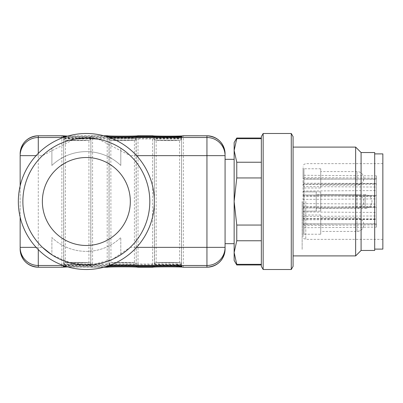 <?xml version="1.0" encoding="UTF-8"?>
<svg xmlns="http://www.w3.org/2000/svg" width="403" height="403" viewBox="0 0 403 403"><rect width="100%" height="100%" fill="white"/><g stroke="black" fill="none" stroke-linecap="round" stroke-linejoin="round"><path stroke-width="0.3" stroke-dasharray="2.02 1.51" d="M105.964 136.385L66.697 136.39M64.44 137.116L108.417 137.176M64.42 265.874L68.208 265.814L68.208 264L177.018 264L177.018 265.814L177.018 264.791L68.208 264.791L68.208 266.605L105.989 266.605M68.208 266.605L66.671 266.6M108.442 265.814L68.208 265.814M90.71 138.506A1.814 1.788 79.5 0 1 88.922 140.32L88.922 262.68C87.516 262.308 67.034 262.308 65.629 262.68L65.487 262.706A1.814 1.814 0 0 0 63.674 264.519L63.674 137.574L63.84 264.494C65.462 264.116 89.088 264.116 90.71 264.494L90.877 137.574L90.877 264.519A1.814 1.814 0 0 0 89.063 262.706L65.487 262.706L65.487 140.294L88.922 140.32C87.516 140.692 67.034 140.692 65.629 140.32A1.814 1.788 100.5 0 1 63.84 138.506L63.674 138.481A1.814 1.814 0 0 0 65.487 140.294L89.063 140.294A1.814 1.814 0 0 0 90.877 138.481L90.71 138.506C89.088 138.884 65.462 138.884 63.84 138.506M181.385 138.506A1.814 1.788 79.5 0 1 179.597 140.32L179.597 262.68C178.191 262.308 157.709 262.308 156.304 262.68L156.163 262.706A1.814 1.814 0 0 0 154.349 264.519L154.349 137.574L154.515 264.494C156.137 264.116 179.763 264.116 181.385 264.494L181.552 137.574L181.552 264.519A1.814 1.814 0 0 0 179.738 262.706L156.163 262.706L156.163 140.294L179.597 140.32C178.191 140.692 157.709 140.692 156.304 140.32A1.814 1.788 100.5 0 1 154.515 138.506L154.349 138.481A1.814 1.814 0 0 0 156.163 140.294L179.738 140.294A1.814 1.814 0 0 0 181.552 138.481L181.385 138.506C179.763 138.884 156.137 138.884 154.515 138.506M62.339 267.174A1.814 1.814 0 0 0 63.674 265.426L63.775 265.401C64.933 264.892 89.617 264.892 90.776 265.401L90.877 265.426A1.814 1.814 0 0 0 90.882 265.527L92.262 267.189L67.749 266.912C79.945 266.736 88.227 266.836 92.579 267.209L92.579 135.791C88.227 136.164 79.945 136.264 67.744 136.088L92.262 135.811L90.877 137.483A1.814 1.814 0 0 1 92.69 135.761L103.757 135.761M120.799 254.807L120.799 237.553A49.871 49.871 0 0 1 51.886 237.553L51.886 254.807L51.886 237.553A49.871 49.871 0 0 0 120.799 237.553L120.799 254.807A63.473 63.473 0 0 1 51.886 254.807L71.004 263.088L92.222 264.7L112.23 259.451L130.229 247.356A63.473 63.473 0 0 0 130.229 155.644L98.453 139.191M38.285 153.382L38.285 155.644L42.456 155.644L74.248 139.191M20.15 217.101L20.15 185.899M36.124 247.356L38.285 247.356L38.285 242.964C17.883 220.24 17.732 182.856 38.285 160.036L38.285 155.644L36.124 155.644M225.076 201.5L225.076 243.664L225.076 201.5M225.076 247.356L225.076 155.644M20.15 155.644L20.15 247.356M149.815 201.5A63.473 63.473 0 0 1 54.607 256.469A63.473 63.473 0 0 1 54.607 146.531A63.473 63.473 0 0 1 149.815 201.5M51.886 148.193A63.473 63.473 0 0 1 120.799 148.193L120.799 165.447A49.871 49.871 0 0 0 51.886 165.447L51.886 148.193L51.886 165.447A49.871 49.871 0 0 1 120.799 165.447L120.799 148.193M134.401 262.706L134.259 262.68C132.854 262.308 112.372 262.308 110.966 262.68L110.825 140.294L134.401 140.294A1.814 1.814 0 0 0 136.214 138.481L136.214 265.426L136.048 138.506C134.426 138.884 110.8 138.884 109.178 138.506L109.012 265.426L109.012 138.481A1.814 1.814 0 0 0 110.825 140.294L134.401 140.294L134.401 262.706A1.814 1.814 0 0 1 136.214 264.519L136.048 264.494C134.426 264.116 110.8 264.116 109.178 264.494L109.012 264.519A1.814 1.814 0 0 1 110.825 262.706L134.587 262.711C134.098 262.308 111.132 262.293 110.639 262.711L110.825 262.706M42.365 201.5A43.977 43.977 0 0 1 108.331 163.416A43.977 43.977 0 0 1 108.331 239.584A43.977 43.977 0 0 1 42.365 201.5M62.339 135.826A1.814 1.814 0 0 1 63.674 137.574L63.775 137.599C64.933 138.108 89.617 138.108 90.776 137.599L90.877 137.574A1.814 1.814 0 0 1 90.882 137.473M107.677 135.826A1.814 1.814 0 0 1 109.012 137.574L109.112 137.599C110.271 138.108 134.955 138.108 136.113 137.599L136.214 137.574A1.814 1.814 0 0 1 137.549 135.826M153.014 135.826A1.814 1.814 0 0 1 154.349 137.574L154.45 137.599C155.608 138.108 180.292 138.108 181.451 137.599L181.552 137.574A1.814 1.814 0 0 1 182.886 135.826M181.451 265.401A1.814 1.798 -76.5 0 0 182.846 267.164L181.552 265.517A1.814 1.814 0 0 1 181.552 265.426L181.451 265.401C180.292 264.892 155.608 264.892 154.45 265.401L154.349 265.426A1.814 1.814 0 0 1 153.014 267.174M136.113 265.401A1.814 1.798 -76.5 0 0 137.509 267.164L136.214 265.517A1.814 1.814 0 0 1 136.214 265.426L136.113 265.401C134.955 264.892 110.271 264.892 109.112 265.401L109.012 265.426A1.814 1.814 0 0 1 107.677 267.174M181.552 265.945L181.552 266.474M63.674 266.474L63.674 265.945M63.674 264.66L68.208 264.791M177.018 264.791L181.552 264.66M181.552 264.136L177.018 264M68.208 264L63.674 264.136M68.208 138.199L181.552 138.33L181.552 138.859L177.018 138.99L68.208 138.99L63.674 138.859L63.674 138.33L68.208 138.199L68.208 136.385M63.674 136.516L63.674 138.33M63.674 137.045L63.674 138.859M181.552 137.045L181.552 138.859M181.552 136.516L181.552 138.33M181.557 265.527A1.814 1.814 0 0 0 182.886 267.174M136.219 265.527A1.814 1.814 0 0 0 137.549 267.174M90.882 265.527A1.814 1.814 0 0 0 92.69 267.239L103.757 267.239M234.143 260.439L234.143 252.54L236.763 240.762L236.763 225.06L234.143 201.5L236.763 177.94L236.763 162.238L234.143 150.46L236.763 138.028M236.763 264.973L236.763 264.323L261.346 264.323L261.346 264.973L261.346 225.06L261.346 264.323M234.143 252.54L234.143 142.561M236.763 240.762L261.346 240.762M236.763 177.94L261.346 177.94L261.346 225.06L236.763 225.06M236.763 138.677L261.346 138.677L261.346 177.94L261.346 162.238L236.763 162.238M261.346 138.677L261.346 162.238M261.346 225.06L261.346 177.94M261.346 266.363L261.346 136.637M263.159 269.506L263.159 133.494M291.268 269.506L291.268 133.494M293.082 266.363L293.082 136.637M293.082 201.5L293.082 147.095L293.082 201.5M355.648 255.905L355.648 147.095M361.088 250.465L361.088 152.536M374.689 250.465L374.689 152.536M374.689 201.5L374.689 249.104L374.689 201.5M234.143 201.5L234.143 243.664L234.143 201.5M382.85 249.104L382.85 153.896M382.85 201.5L382.85 163.643L382.85 201.5M303.056 182.826L303.953 183.204L303.953 194.961L303.953 177.496L303.953 208.039A0.907 0.64 0 0 0 303.056 208.678L303.056 174.353L303.056 208.678A0.907 0.64 180 0 1 303.953 208.039L376.503 207.59L376.503 206.527L376.503 227.106L376.503 175.894L376.503 224.869L376.503 207.59L303.953 208.039L303.953 219.796L376.503 219.534M303.056 201.5L303.056 236.637L303.056 201.5M303.056 178.378L303.056 167.86L303.056 178.378M303.056 224.622L303.056 214.104L303.056 224.622M303.056 184.811L303.953 184.433L303.953 175.26L303.953 183.204L376.503 183.466M303.056 185.979L303.953 186.604L376.503 187.037M303.056 191.687L303.953 191.022L376.503 190.564M303.056 211.313L303.953 211.978L376.503 212.436M303.056 217.021L303.953 216.396L376.503 215.963M303.056 218.189L303.953 218.567L376.503 218.829M303.056 206.401L303.953 206.779L376.503 207.041M303.056 196.599L303.953 196.221L376.503 195.959M303.056 220.174L303.953 219.796L303.953 223.932L303.953 184.433L376.503 184.171M320.738 234.234L320.738 215.011L320.738 234.234L303.963 234.234L303.963 215.011L303.963 234.234L303.056 235.14M320.738 217.822L320.738 231.423L320.738 217.822L357.008 217.822L357.008 231.423L357.008 217.822A6.801 6.801 0 0 1 363.808 224.622C363.405 228.753 361.138 231.02 357.008 231.423L320.738 231.423M320.738 211.112L320.738 191.888L320.738 211.112L303.963 211.112L303.963 191.888L303.963 211.112L303.963 191.888L303.963 211.112L303.056 212.018L303.963 211.112L316.204 211.112L316.204 191.888L316.204 211.112M320.738 194.699L320.738 208.301L320.738 194.699L357.008 194.699L357.008 208.301L357.008 194.699A6.801 6.801 0 0 1 363.808 201.5C363.405 205.631 361.138 207.898 357.008 208.301L320.738 208.301M320.738 187.989L320.738 168.766L320.738 187.989L303.963 187.989L303.963 168.766L303.963 187.989L303.056 188.896M320.738 185.179L320.738 171.577L320.738 185.179L357.008 185.179L357.008 171.577L357.008 185.179A6.801 6.801 0 0 0 363.808 178.378C363.405 182.509 361.138 184.776 357.008 185.179M316.204 194.699L316.204 208.301L316.204 194.699L365.168 194.699L365.168 208.301L365.168 194.699A6.801 6.801 0 0 1 371.969 201.5C371.566 205.631 369.299 207.898 365.168 208.301L316.204 208.301M355.648 201.5L355.648 249.638L355.648 201.5M302.149 201.5L302.149 249.638L302.149 201.5M103.858 135.791L92.579 135.791A1.814 1.798 -103.5 0 0 90.776 137.599M63.301 137.514L109.384 137.514M109.384 265.486L63.301 265.486M103.858 267.209L92.579 267.209A1.814 1.798 -76.5 0 1 90.776 265.401M63.84 264.494A1.814 1.788 79.5 0 1 65.629 262.68L88.922 262.68A1.814 1.788 100.5 0 1 90.71 264.494M154.515 264.494A1.814 1.788 79.5 0 1 156.304 262.68L179.597 262.68A1.814 1.788 100.5 0 1 181.385 264.494M107.198 135.761L107.198 267.239M183.365 267.239L183.365 135.761M206.941 135.761L206.941 267.239M152.536 135.761L152.536 267.239M138.028 267.239L138.028 135.761M38.285 249.618L38.285 247.356L42.456 247.356M130.229 247.356L136.562 247.356M136.562 155.644L130.229 155.644M61.861 135.761L61.861 267.239M38.285 267.239L38.285 135.761M109.178 264.494A1.814 1.788 79.5 0 1 110.966 262.68L134.259 262.68A1.814 1.788 100.5 0 1 136.048 264.494M109.178 138.506A1.814 1.788 100.5 0 0 110.966 140.32C112.372 140.692 132.854 140.692 134.259 140.32A1.814 1.788 79.5 0 0 136.048 138.506M177.018 138.99L177.018 138.199M68.208 137.176L68.208 138.99M181.552 137.483L182.831 135.836A1.814 1.798 -103.5 0 0 181.451 137.599M154.349 137.483L153.069 135.836A1.814 1.798 -76.5 0 1 154.45 137.599M154.45 265.401A1.814 1.798 -103.5 0 1 153.054 267.164L154.349 265.517M136.214 137.483L137.494 135.836A1.814 1.798 -103.5 0 0 136.113 137.599M109.012 137.483L107.732 135.836A1.814 1.798 -76.5 0 1 109.112 137.599M109.112 265.401A1.814 1.798 -103.5 0 1 107.717 267.164L109.012 265.517M63.674 137.483L62.394 135.836A1.814 1.798 -76.5 0 1 63.775 137.599M63.775 265.401A1.814 1.798 -103.5 0 1 62.379 267.164L63.674 265.517M305.776 201.5L305.776 239.357L305.776 201.5M303.953 179.068L376.503 179.068L303.953 179.068M303.953 194.961L376.503 195.41L303.953 194.961L303.953 195.838L303.953 194.961A0.907 0.64 -0 0 1 303.056 194.322A0.907 0.64 180 0 0 303.953 194.961M303.056 178.191A0.907 0.599 180 0 0 303.953 178.791L376.503 179.209M303.056 184.846A0.907 0.68 -0 0 1 303.953 184.161L376.503 183.687M303.056 200.024A0.907 0.64 -0 0 1 303.953 199.384L376.503 198.936M303.056 202.976A0.907 0.64 -0 0 0 303.953 203.616L376.503 204.064M303.056 218.154A0.907 0.68 0 0 0 303.953 218.839L376.503 219.313M303.056 224.809A0.907 0.599 180 0 1 303.953 224.209L376.503 223.791M303.953 223.932L376.503 223.932L303.953 223.932L303.953 227.74L303.953 223.932L303.056 223.932L303.953 223.932M65.487 262.706L65.301 262.711C65.795 262.293 88.761 262.308 89.249 262.711L89.063 262.706M65.487 140.294L65.301 140.289C65.795 140.707 88.761 140.692 89.249 140.289L89.063 140.294M110.825 140.294L110.639 140.289C111.132 140.707 134.098 140.692 134.587 140.289L134.401 140.294M156.163 262.706L155.976 262.711C156.47 262.293 179.436 262.308 179.924 262.711L179.738 262.706M156.163 140.294L155.976 140.289C156.47 140.707 179.436 140.692 179.924 140.289L179.738 140.294M382.85 163.643L305.776 163.643L303.867 164.424L303.056 166.363M382.85 239.357L305.776 239.357L303.867 238.576L303.056 236.637M376.503 175.894L303.953 175.26L303.056 174.353M303.056 194.931L303.953 195.838L376.503 196.473M376.503 178.131L303.953 177.496L303.056 176.59M376.503 224.869L303.953 225.504L303.056 226.41M303.056 208.069L303.953 207.162L376.503 206.527M376.503 227.106L303.953 227.74L303.056 228.647M320.738 215.011L303.963 215.011L303.056 214.104M320.738 191.888L303.963 191.888L303.056 190.982L303.963 191.888L316.204 191.888M320.738 168.766L303.963 168.766L303.056 167.86M357.008 231.423A6.801 6.801 0 0 0 363.808 224.622M357.008 208.301A6.801 6.801 0 0 0 363.808 201.5M363.808 178.378A6.801 6.801 0 0 0 357.008 171.577L320.738 171.577M365.168 208.301A6.801 6.801 0 0 0 371.969 201.5"/><path stroke-width="0.6" d="M108.417 137.176L177.018 137.176L181.552 137.045L181.552 136.516L105.964 136.385M66.697 136.39L63.674 136.516L63.674 137.045L64.44 137.116M105.989 266.605L177.018 266.605L177.018 265.814L108.442 265.814M66.671 266.6L63.674 266.474L63.674 265.945L64.42 265.874M177.018 265.814L181.552 265.945L181.552 266.474L177.018 266.605M153.054 267.164A1.814 1.798 -103.5 0 1 152.646 267.209C153.961 266.7 181.939 266.7 183.254 267.209A1.814 1.798 -76.5 0 1 182.846 267.164L182.851 267.169C182.897 266.726 152.843 266.736 153.049 267.169L153.014 267.174A1.814 1.814 0 0 1 152.536 267.239L137.917 267.209A1.814 1.798 -76.5 0 1 137.509 267.164L137.514 267.169C137.559 266.726 107.505 266.736 107.712 267.169L107.677 267.174A1.814 1.814 0 0 1 107.198 267.239L103.858 267.209M109.384 137.514L206.941 137.514L206.941 135.791L183.254 135.791A1.814 1.798 -103.5 0 0 182.846 135.836L182.886 135.826A1.814 1.814 0 0 1 183.365 135.761L183.254 135.791C181.939 136.3 153.961 136.3 152.646 135.791L137.917 135.791A1.814 1.798 -103.5 0 0 137.509 135.836L137.549 135.826A1.814 1.814 0 0 1 138.028 135.761L137.917 135.791C136.602 136.3 108.624 136.3 107.309 135.791L107.198 135.761A1.814 1.814 0 0 1 107.677 135.826L107.732 135.836A1.814 1.798 -76.5 0 0 107.309 135.791L103.858 135.791M183.365 267.239L206.941 267.209L183.365 267.239A1.814 1.814 0 0 1 182.886 267.174L182.831 267.164M107.717 267.164A1.814 1.798 -103.5 0 1 107.309 267.209C108.624 266.7 136.602 266.7 137.917 267.209L138.028 267.239A1.814 1.814 0 0 1 137.549 267.174L137.494 267.164M152.646 135.791L152.536 135.761A1.814 1.814 0 0 1 153.014 135.826L153.069 135.836A1.814 1.798 -76.5 0 0 152.646 135.791M42.456 155.644A63.473 63.473 0 0 0 38.285 160.036M38.285 242.964A63.473 63.473 0 0 0 42.456 247.356L51.886 254.802A63.473 63.473 0 0 0 120.799 254.807M74.248 139.191L86.353 138.028L98.453 139.191M36.124 247.356L20.15 247.356L20.15 249.104L20.15 217.101M20.15 185.899L20.15 155.644A18.135 18.125 0 0 1 38.285 137.514L63.301 137.514M62.379 267.164A1.814 1.798 -103.5 0 1 61.971 267.209L67.744 266.912L62.339 267.174A1.814 1.814 0 0 1 61.861 267.239L38.285 267.239C27.273 266.166 21.228 260.121 20.15 249.104M62.394 135.836L67.749 136.088L61.861 135.761A1.814 1.814 0 0 1 62.339 135.826L62.394 135.836A1.814 1.798 -76.5 0 0 61.971 135.791L38.285 135.791L38.285 153.382M225.076 155.644L206.941 155.644L206.941 137.514A18.135 18.125 0 0 1 225.076 155.644L225.076 249.104L225.076 247.356L206.941 247.356L206.941 155.644L136.562 155.644M51.886 148.193A63.473 63.473 0 0 1 120.799 148.193M154.349 201.5A68.006 68.006 0 0 1 52.34 260.393A68.006 68.006 0 0 1 52.34 142.607A68.006 68.006 0 0 1 154.349 201.5M149.815 201.5A63.473 63.473 0 0 1 54.607 256.469A63.473 63.473 0 0 1 54.607 146.531A63.473 63.473 0 0 1 149.815 201.5M261.346 138.677L236.763 138.677L236.763 138.028L234.143 142.561L234.143 201.5L236.763 225.06L236.763 240.762L234.143 252.54L236.763 264.323L234.143 252.54L234.143 260.439L236.763 264.973L261.346 264.973M236.763 138.677L234.143 150.46L236.763 162.238L236.763 177.94L234.143 201.5L234.143 252.54M261.346 264.323L236.763 264.323L236.763 264.973M261.346 240.762L236.763 240.762M236.763 225.06L261.346 225.06M236.763 162.238L261.346 162.238M261.346 177.94L236.763 177.94M263.159 133.494L261.346 136.637L261.346 266.363L263.159 269.506L291.268 269.506L291.268 133.494L263.159 133.494L263.159 269.506M291.268 133.494L293.082 136.637L293.082 266.363L291.268 269.506M293.082 147.095L355.648 147.095L355.648 255.905L293.082 255.905M355.648 147.095L361.088 152.536L361.088 250.465L355.648 255.905M361.088 152.536L374.689 152.536L374.689 250.465L361.088 250.465M374.689 153.896L382.85 153.896L382.85 249.104L374.689 249.104M86.343 245.477A43.977 43.977 0 0 0 130.32 201.5A43.977 43.977 0 0 0 86.343 157.523A43.977 43.977 0 0 0 42.365 201.5A43.977 43.977 0 0 0 86.343 245.477M225.076 249.084A18.135 18.125 0 0 1 206.941 267.209L206.941 265.486L109.384 265.486M63.301 265.486L38.285 265.486L38.285 267.209A18.135 18.125 0 0 1 20.15 249.084M225.076 153.916A18.135 18.125 0 0 0 206.941 135.791L183.365 135.761M136.562 247.356L206.941 247.356L206.941 265.486A18.135 18.125 -0 0 0 225.076 247.356M38.285 249.618L38.285 265.486A18.135 18.125 0 0 1 20.15 247.356M36.124 155.644L20.15 155.644M61.861 135.761L38.285 135.791A18.135 18.125 0 0 0 20.15 153.916M177.018 136.385L177.018 137.176M107.198 135.761L103.757 135.761M107.198 267.239L103.757 267.239M152.536 135.761L138.028 135.761M152.536 267.239L138.028 267.239M61.861 267.239L38.285 267.239M38.285 135.761C27.273 136.834 21.228 142.879 20.15 153.896M206.941 135.761C217.952 136.834 223.997 142.879 225.076 153.896M206.941 267.239C217.952 266.166 223.997 260.121 225.076 249.104M182.831 135.836L182.851 135.831C182.897 136.274 152.843 136.264 153.049 135.831L153.069 135.836M137.494 135.836L137.514 135.831C137.559 136.274 107.505 136.264 107.712 135.831L107.732 135.836M236.763 138.028L261.346 138.028M234.143 159.336L225.076 159.336M234.143 243.664L225.076 243.664"/></g></svg>
